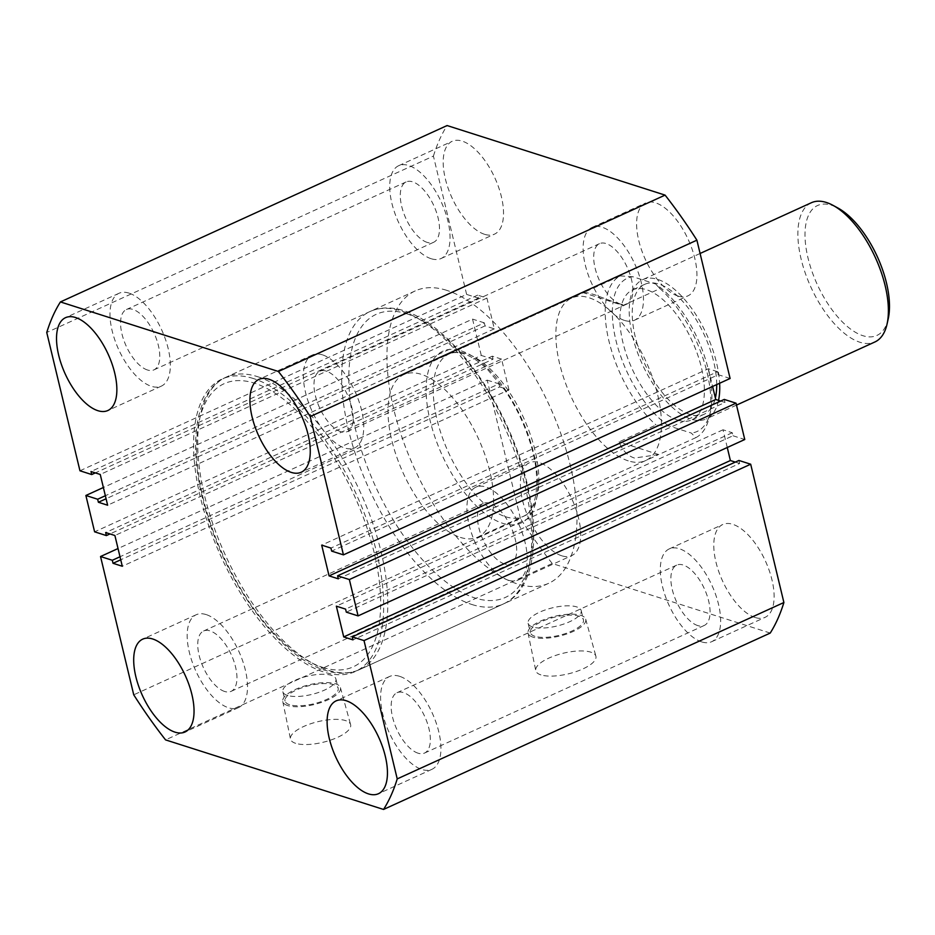 <?xml version="1.0" encoding="UTF-8"?>
<svg xmlns="http://www.w3.org/2000/svg" width="935" height="935" viewBox="0 0 935 935"><rect width="100%" height="100%" fill="white"/><g stroke="black" fill="none" stroke-linecap="round" stroke-linejoin="round"><path stroke-width="0.7" stroke-dasharray="4.67 3.51" d="M253.385 378.535A160.703 74.461 -114.5 0 0 221.922 379.084A160.703 74.461 -114.5 0 0 209.031 526.685A160.703 74.461 -114.5 0 0 323.861 672.055A160.703 74.461 -114.5 0 0 355.323 671.505A160.703 74.461 -114.5 0 0 368.215 523.904A160.703 74.461 -114.5 0 0 253.385 378.535M446.72 290.341A160.703 74.461 -114.5 0 0 415.257 290.89A160.703 74.461 -114.5 0 0 402.377 438.492A160.703 74.461 -114.5 0 0 517.195 583.861A160.703 74.461 -114.5 0 0 548.658 583.311A160.703 74.461 -114.5 0 0 561.549 435.71A160.703 74.461 -114.5 0 0 446.72 290.341M540.921 674.895A30.913 10.624 166.5 0 1 535.767 670.629A30.913 10.624 166.5 0 1 555.951 655.33A30.913 10.624 166.5 0 1 590.78 652.151A30.913 10.624 166.5 0 1 595.887 656.195A30.913 10.624 166.5 0 1 576.077 671.611A30.913 10.624 166.5 0 1 540.921 674.895M532.997 637.156A29.639 10.18 166.5 0 1 528.053 633.065A29.639 10.18 166.5 0 1 547.407 618.397A29.639 10.18 166.5 0 1 580.81 615.347A29.639 10.18 166.5 0 1 585.707 619.215A29.639 10.18 166.5 0 1 566.715 634.012A29.639 10.18 166.5 0 1 532.997 637.156M534.902 636.291A27.29 9.373 166.5 0 1 530.367 632.621A27.29 9.373 166.5 0 1 548.015 619.063A27.29 9.373 166.5 0 1 578.917 616.212A27.29 9.373 166.5 0 1 583.44 619.882A27.29 9.373 166.5 0 1 565.792 633.439A27.29 9.373 166.5 0 1 534.902 636.291M532.658 626.976A27.29 9.373 166.5 0 1 528.123 623.306A27.29 9.373 166.5 0 1 545.783 609.749A27.29 9.373 166.5 0 1 576.673 606.897A27.29 9.373 166.5 0 1 581.208 610.567A27.29 9.373 166.5 0 1 563.548 624.124A27.29 9.373 166.5 0 1 532.658 626.976M295.647 743.325A30.913 10.624 166.5 0 1 290.481 739.059A30.913 10.624 166.5 0 1 310.665 723.76A30.913 10.624 166.5 0 1 345.506 720.581A30.913 10.624 166.5 0 1 350.602 724.613A30.913 10.624 166.5 0 1 330.803 740.041A30.913 10.624 166.5 0 1 295.647 743.325M287.723 705.586A29.639 10.18 166.5 0 1 282.767 701.484A29.639 10.18 166.5 0 1 302.122 686.816A29.639 10.18 166.5 0 1 335.525 683.777A29.639 10.18 166.5 0 1 340.422 687.646A29.639 10.18 166.5 0 1 321.43 702.43A29.639 10.18 166.5 0 1 287.723 705.586M289.616 704.721A27.29 9.373 166.5 0 1 285.081 701.051A27.29 9.373 166.5 0 1 302.741 687.494A27.29 9.373 166.5 0 1 333.631 684.642A27.29 9.373 166.5 0 1 338.166 688.312A27.29 9.373 166.5 0 1 320.506 701.869A27.29 9.373 166.5 0 1 289.616 704.721M287.384 695.406A27.29 9.373 166.5 0 1 282.849 691.736A27.29 9.373 166.5 0 1 300.497 678.179A27.29 9.373 166.5 0 1 331.387 675.327A27.29 9.373 166.5 0 1 335.922 678.985A27.29 9.373 166.5 0 1 318.274 692.554A27.29 9.373 166.5 0 1 287.384 695.406M322.388 354.821A51.016 23.632 -114.5 0 0 312.395 354.996A51.016 23.632 -114.5 0 0 308.305 401.851A51.016 23.632 -114.5 0 0 344.758 448.005A51.016 23.632 -114.5 0 0 354.751 447.83A51.016 23.632 -114.5 0 0 358.841 400.975A51.016 23.632 -114.5 0 0 322.388 354.821M128.983 293.111A51.016 23.632 -114.5 0 0 118.99 293.286A51.016 23.632 -114.5 0 0 114.9 340.141A51.016 23.632 -114.5 0 0 151.353 386.295A51.016 23.632 -114.5 0 0 161.346 386.12A51.016 23.632 -114.5 0 0 165.437 339.253A51.016 23.632 -114.5 0 0 128.983 293.111M206.167 614.587A51.016 23.632 -114.5 0 0 196.175 614.762A51.016 23.632 -114.5 0 0 192.084 661.629A51.016 23.632 -114.5 0 0 228.537 707.772A51.016 23.632 -114.5 0 0 238.519 707.596A51.016 23.632 -114.5 0 0 242.609 660.741A51.016 23.632 -114.5 0 0 206.167 614.587M399.572 676.309A51.016 23.632 -114.5 0 0 389.579 676.484A51.016 23.632 -114.5 0 0 385.489 723.339A51.016 23.632 -114.5 0 0 421.942 769.493A51.016 23.632 -114.5 0 0 431.923 769.318A51.016 23.632 -114.5 0 0 436.026 722.451A51.016 23.632 -114.5 0 0 399.572 676.309M755.141 617.497A51.016 23.632 65.5 0 1 718.688 571.355A51.016 23.632 65.5 0 1 722.778 524.488A51.016 23.632 65.5 0 1 732.76 524.313A51.016 23.632 65.5 0 1 769.213 570.467A51.016 23.632 65.5 0 1 765.122 617.322A51.016 23.632 65.5 0 1 755.141 617.497M701.659 641.889A51.016 23.632 65.5 0 1 665.206 595.747A51.016 23.632 65.5 0 1 669.296 548.88A51.016 23.632 65.5 0 1 679.289 548.705A51.016 23.632 65.5 0 1 715.742 594.859A51.016 23.632 65.5 0 1 711.652 641.714A51.016 23.632 65.5 0 1 701.659 641.889M677.957 296.021A51.016 23.632 65.5 0 1 641.503 249.867A51.016 23.632 65.5 0 1 645.594 203.012A51.016 23.632 65.5 0 1 655.587 202.837A51.016 23.632 65.5 0 1 692.029 248.979A51.016 23.632 65.5 0 1 687.938 295.846A51.016 23.632 65.5 0 1 677.957 296.021M624.475 320.413A51.016 23.632 65.5 0 1 588.021 274.259A51.016 23.632 65.5 0 1 592.124 227.404A51.016 23.632 65.5 0 1 602.105 227.228A51.016 23.632 65.5 0 1 638.558 273.371A51.016 23.632 65.5 0 1 634.468 320.238A51.016 23.632 65.5 0 1 624.475 320.413M561.725 555.787A51.016 23.632 65.5 0 1 525.283 509.633A51.016 23.632 65.5 0 1 529.374 462.778A51.016 23.632 65.5 0 1 539.355 462.603A51.016 23.632 65.5 0 1 575.808 508.757A51.016 23.632 65.5 0 1 571.717 555.612A51.016 23.632 65.5 0 1 561.725 555.787M508.254 580.179A51.016 23.632 65.5 0 1 471.801 534.025A51.016 23.632 65.5 0 1 475.892 487.17A51.016 23.632 65.5 0 1 485.884 486.995A51.016 23.632 65.5 0 1 522.338 533.149A51.016 23.632 65.5 0 1 518.247 580.004A51.016 23.632 65.5 0 1 508.254 580.179M484.552 234.299A51.016 23.632 65.5 0 1 448.099 188.145A51.016 23.632 65.5 0 1 452.189 141.29A51.016 23.632 65.5 0 1 462.182 141.115A51.016 23.632 65.5 0 1 498.624 187.269A51.016 23.632 65.5 0 1 494.533 234.124A51.016 23.632 65.5 0 1 484.552 234.299M431.07 258.691A51.016 23.632 65.5 0 1 394.617 212.549A51.016 23.632 65.5 0 1 398.719 165.682A51.016 23.632 65.5 0 1 408.7 165.507A51.016 23.632 65.5 0 1 445.153 211.661A51.016 23.632 65.5 0 1 441.063 258.516A51.016 23.632 65.5 0 1 431.07 258.691M628.226 460.85A89.281 41.362 65.5 0 1 564.436 380.077A89.281 41.362 65.5 0 1 571.601 298.078A89.281 41.362 65.5 0 1 589.085 297.774A89.281 41.362 65.5 0 1 652.875 378.535A89.281 41.362 65.5 0 1 645.711 460.534A89.281 41.362 65.5 0 1 628.226 460.85M697.744 625.585A33.157 15.369 65.5 0 1 674.053 595.583A33.157 15.369 65.5 0 1 676.706 565.126A33.157 15.369 65.5 0 1 683.204 565.02A33.157 15.369 65.5 0 1 706.895 595.011A33.157 15.369 65.5 0 1 704.242 625.468A33.157 15.369 65.5 0 1 697.744 625.585M418.027 753.178A33.157 15.369 65.5 0 1 394.336 723.187A33.157 15.369 65.5 0 1 396.989 692.73A33.157 15.369 65.5 0 1 403.488 692.613A33.157 15.369 65.5 0 1 427.178 722.615A33.157 15.369 65.5 0 1 424.513 753.072A33.157 15.369 65.5 0 1 418.027 753.178M504.339 563.875A33.157 15.369 65.5 0 1 480.648 533.873A33.157 15.369 65.5 0 1 483.301 503.416A33.157 15.369 65.5 0 1 489.8 503.299A33.157 15.369 65.5 0 1 513.49 533.301A33.157 15.369 65.5 0 1 510.826 563.758A33.157 15.369 65.5 0 1 504.339 563.875M224.622 691.468A33.157 15.369 65.5 0 1 200.931 661.466A33.157 15.369 65.5 0 1 203.585 631.008A33.157 15.369 65.5 0 1 210.083 630.903A33.157 15.369 65.5 0 1 233.773 660.893A33.157 15.369 65.5 0 1 231.109 691.351A33.157 15.369 65.5 0 1 224.622 691.468M427.155 242.387A33.157 15.369 65.5 0 1 403.464 212.385A33.157 15.369 65.5 0 1 406.129 181.928A33.157 15.369 65.5 0 1 412.615 181.822A33.157 15.369 65.5 0 1 436.306 211.813A33.157 15.369 65.5 0 1 433.653 242.27A33.157 15.369 65.5 0 1 427.155 242.387M147.438 369.979A33.157 15.369 65.5 0 1 123.747 339.989A33.157 15.369 65.5 0 1 126.4 309.532A33.157 15.369 65.5 0 1 132.899 309.415A33.157 15.369 65.5 0 1 156.589 339.417A33.157 15.369 65.5 0 1 153.936 369.874A33.157 15.369 65.5 0 1 147.438 369.979M620.56 304.097A33.157 15.369 65.5 0 1 596.869 274.107A33.157 15.369 65.5 0 1 599.534 243.649A33.157 15.369 65.5 0 1 606.02 243.532A33.157 15.369 65.5 0 1 629.711 273.534A33.157 15.369 65.5 0 1 627.058 303.992A33.157 15.369 65.5 0 1 620.56 304.097M340.843 431.701A33.157 15.369 65.5 0 1 317.152 401.699A33.157 15.369 65.5 0 1 319.805 371.242A33.157 15.369 65.5 0 1 326.303 371.125A33.157 15.369 65.5 0 1 349.994 401.127A33.157 15.369 65.5 0 1 347.341 431.584A33.157 15.369 65.5 0 1 340.843 431.701M730.106 378.476L718.337 374.725L331.656 551.112M718.337 374.725L717.601 371.698L330.932 548.085M717.601 371.698L708.356 368.741L321.687 545.128M708.356 368.741L712.61 386.459M720.651 401.068L724.987 402.447L338.318 578.835M724.987 402.447L724.263 399.42M727.266 447.503L723.012 429.784L732.257 432.73L732.982 435.757L346.312 612.144M732.982 435.757L744.763 439.52M732.257 432.73L345.588 609.117M723.012 429.784L336.343 606.16M738.919 460.452L739.643 463.479L352.974 639.867M739.643 463.479L735.307 462.1M770.218 633.065L552.234 563.513L165.565 739.889M552.234 563.513A311.215 144.189 65.5 0 1 520.409 518.446L133.74 694.822M520.409 518.446L487.205 380.136L118.032 548.541M487.205 380.136L498.974 383.888L120.007 556.757M498.974 383.888L499.711 386.915L120.732 559.796M499.711 386.915L508.956 389.872L122.286 566.259M508.956 389.872L501.569 359.122L114.9 535.51M501.569 359.122L492.324 356.165L105.655 532.553M492.324 356.165L493.049 359.192L109.991 533.932M493.049 359.192L481.28 355.44L94.61 531.828M481.28 355.44L472.549 319.104L103.376 487.497M79.954 470.784L466.623 294.408L478.393 298.16L477.668 295.133L486.925 298.09L494.299 328.839L485.055 325.883L484.33 322.856L105.351 495.725M484.33 322.856L472.549 319.104M485.055 325.883L106.076 498.752M494.299 328.839L107.63 505.216M486.925 298.09L100.244 474.466M477.668 295.133L90.999 471.52M478.393 298.16L95.335 472.9M466.623 294.408L433.419 156.098L46.75 332.486M433.419 156.098A311.215 144.189 65.5 0 1 447.094 125.547M888.25 318.695A71.422 33.087 65.5 0 1 862.9 335.7A71.422 33.087 65.5 0 1 808.004 257.955A71.422 33.087 65.5 0 1 831.577 205.244A71.422 33.087 65.5 0 1 837.713 207.897M811.37 202.731A76.53 35.46 -114.5 0 0 805.234 273.02A76.53 35.46 -114.5 0 0 859.908 342.245A76.53 35.46 -114.5 0 0 874.891 341.976M718.536 400.39A76.53 35.46 65.5 0 1 706.229 418.915A76.53 35.46 65.5 0 1 691.245 419.172A76.53 35.46 65.5 0 1 636.571 349.947A76.53 35.46 65.5 0 1 642.707 279.659A76.53 35.46 65.5 0 1 657.691 279.401A76.53 35.46 65.5 0 1 719.623 383.257M716.724 384.589A71.422 33.087 -114.5 0 0 658.813 284.053A71.422 33.087 -114.5 0 0 644.834 284.298A71.422 33.087 -114.5 0 0 639.096 349.9A71.422 33.087 -114.5 0 0 690.135 414.509A71.422 33.087 -114.5 0 0 704.113 414.275A71.422 33.087 -114.5 0 0 715.369 397.971M677.793 420.142A71.422 33.087 -114.5 0 0 691.771 419.897A71.422 33.087 -114.5 0 0 697.51 354.295A71.422 33.087 -114.5 0 0 646.471 289.686A71.422 33.087 -114.5 0 0 632.492 289.932A71.422 33.087 -114.5 0 0 626.766 355.534A71.422 33.087 -114.5 0 0 677.793 420.142M460.394 537.403A89.281 41.362 -114.5 0 0 477.878 537.099A89.281 41.362 -114.5 0 0 485.043 455.1A89.281 41.362 -114.5 0 0 421.253 374.327A89.281 41.362 -114.5 0 0 403.768 374.631A89.281 41.362 -114.5 0 0 396.604 456.642A89.281 41.362 -114.5 0 0 460.394 537.403M658.766 454.562L634.397 458.033C627.502 455.777 622.383 450.401 619.028 441.881L656.043 424.993L668.735 425.857L691.327 433.069L695.78 437.673L658.766 454.562L619.028 441.881M695.78 437.673A89.281 41.362 -114.5 0 0 709.279 417.057A89.281 41.362 -114.5 0 0 659.993 288.588L622.967 305.476L595.256 294.957C588.372 292.772 584.363 292.047 583.23 292.795L620.256 275.907A89.281 41.362 -114.5 0 0 608.965 341.135A89.281 41.362 -114.5 0 0 656.043 424.993M668.735 425.857A84.185 39.001 65.5 0 1 615.885 340.153A84.185 39.001 65.5 0 1 632.937 276.76L655.529 283.971A84.185 39.001 65.5 0 1 710.46 411.739A84.185 39.001 65.5 0 1 691.327 433.069M403.768 374.631L583.393 292.702L622.967 305.476M632.937 276.76L620.256 275.907M659.993 288.588L655.529 283.971M505.648 516.763A89.281 41.362 -114.5 0 0 523.133 516.459A89.281 41.362 -114.5 0 0 530.285 434.448A89.281 41.362 -114.5 0 0 466.495 353.687A89.281 41.362 -114.5 0 0 449.022 353.991A89.281 41.362 -114.5 0 0 441.858 436.002A89.281 41.362 -114.5 0 0 505.648 516.763M461.271 350.906A94.388 43.723 65.5 0 1 533.815 453.65A94.388 43.723 65.5 0 1 502.656 523.296A94.388 43.723 65.5 0 1 430.1 420.551A94.388 43.723 65.5 0 1 461.271 350.906M257.499 376.653A160.703 74.461 65.5 0 1 372.329 522.022A160.703 74.461 65.5 0 1 359.437 669.635A160.703 74.461 65.5 0 1 327.975 670.185A160.703 74.461 65.5 0 1 213.145 524.804A160.703 74.461 65.5 0 1 226.036 377.202A160.703 74.461 65.5 0 1 257.499 376.653M322.739 667.403A155.607 72.088 -114.5 0 0 374.117 552.573A155.607 72.088 -114.5 0 0 254.507 383.186A155.607 72.088 -114.5 0 0 203.129 498.016A155.607 72.088 -114.5 0 0 322.739 667.403M406.713 313.763A155.607 72.088 65.5 0 1 526.312 483.15A155.607 72.088 65.5 0 1 474.945 597.968A155.607 72.088 65.5 0 1 355.335 428.581A155.607 72.088 65.5 0 1 406.713 313.763M471.941 604.513A160.703 74.461 -114.5 0 0 503.404 603.952A160.703 74.461 -114.5 0 0 516.295 456.35A160.703 74.461 -114.5 0 0 401.477 310.981A160.703 74.461 -114.5 0 0 370.015 311.53A160.703 74.461 -114.5 0 0 357.123 459.132A160.703 74.461 -114.5 0 0 471.941 604.513M645.711 460.534L523.133 516.459C536.772 512.053 542.265 478.615 529.596 440.899C523.693 422.538 515.43 405.638 504.83 390.187L487.766 369.734C479.199 361.518 471.217 356.235 463.83 353.886C457.846 352.086 452.914 352.121 449.022 353.991L571.601 298.078M415.257 290.89L221.922 379.084M528.053 633.065L535.767 670.629M528.123 623.306L530.367 632.621M282.767 701.484L290.481 739.059M282.849 691.736L285.081 701.051M312.395 354.996L258.925 379.388M118.99 293.286L65.52 317.678M196.175 614.762L142.704 639.154M389.579 676.484L336.109 700.876M669.296 548.88L722.778 524.488M592.124 227.404L645.594 203.012M475.892 487.17L529.374 462.778M398.719 165.682L452.189 141.29M396.989 692.73L676.706 565.126M203.585 631.008L483.301 503.416M126.4 309.532L406.129 181.928M319.805 371.242L599.534 243.649M347.341 431.584L627.058 303.992M153.936 369.874L433.653 242.27M231.109 691.351L510.826 563.758M424.513 753.072L704.242 625.468M441.063 258.516L494.533 234.124M518.247 580.004L571.717 555.612M634.468 320.238L687.938 295.846M711.652 641.714L765.122 617.322M431.923 769.318L378.453 793.71M238.519 707.596L185.048 731.988M161.346 386.12L107.864 410.512M354.751 447.83L301.269 472.222M335.922 678.985L338.166 688.312M340.422 687.646L350.602 724.613M581.208 610.567L583.44 619.882M585.707 619.215L595.887 656.195M548.658 583.311L355.323 671.505M736.499 405.112L706.229 418.915M704.113 414.275L691.771 419.897M359.437 669.635C349.187 674.147 337.804 674.404 325.298 670.383C279.425 657.071 224.47 581.208 204.683 506.63C187.619 445.527 194.527 391.298 226.036 377.202L370.015 311.53C380.264 307.007 391.648 306.762 404.142 310.782C439.801 321.663 481.291 368.858 506.992 425.799C542.639 502.609 543.843 586.631 503.404 603.952L359.437 669.635M477.878 537.099L657.504 455.158M710.46 411.739L709.279 417.057M644.834 284.298L632.492 289.932M700.093 253.478L642.707 279.659"/><path stroke-width="1.4" d="M268.906 379.213A51.016 23.632 -114.5 0 0 258.925 379.388A51.016 23.632 -114.5 0 0 254.834 426.243A51.016 23.632 -114.5 0 0 291.288 472.397A51.016 23.632 -114.5 0 0 301.269 472.222A51.016 23.632 -114.5 0 0 305.359 425.367A51.016 23.632 -114.5 0 0 268.906 379.213M75.501 317.503A51.016 23.632 -114.5 0 0 65.52 317.678A51.016 23.632 -114.5 0 0 61.429 364.533A51.016 23.632 -114.5 0 0 97.883 410.687A51.016 23.632 -114.5 0 0 107.864 410.512A51.016 23.632 -114.5 0 0 111.955 363.645A51.016 23.632 -114.5 0 0 75.501 317.503M152.685 638.979A51.016 23.632 -114.5 0 0 142.704 639.154A51.016 23.632 -114.5 0 0 138.602 686.021A51.016 23.632 -114.5 0 0 175.055 732.163A51.016 23.632 -114.5 0 0 185.048 731.988A51.016 23.632 -114.5 0 0 189.139 685.133A51.016 23.632 -114.5 0 0 152.685 638.979M346.09 700.701A51.016 23.632 -114.5 0 0 336.109 700.876A51.016 23.632 -114.5 0 0 332.018 747.731A51.016 23.632 -114.5 0 0 368.46 793.885A51.016 23.632 -114.5 0 0 378.453 793.71A51.016 23.632 -114.5 0 0 382.544 746.855A51.016 23.632 -114.5 0 0 346.09 700.701M278.408 371.487L60.424 301.935L447.094 125.547L665.077 195.111L278.408 371.487A311.215 144.189 65.5 0 1 310.233 416.554L696.902 240.178A311.215 144.189 65.5 0 0 665.077 195.111M696.902 240.178L730.106 378.476L343.437 554.864L310.233 416.554M343.437 554.864L331.656 551.112L330.932 548.085L321.687 545.128L329.062 575.878L338.318 578.835L337.593 575.808L349.363 579.56L736.032 403.172L724.263 399.42L337.593 575.808M712.61 386.459L715.742 399.49L329.062 575.878M715.742 399.49L720.651 401.068M736.032 403.172L744.763 439.52L358.082 615.896L349.363 579.56M735.307 462.1L730.387 460.534L343.718 636.91L336.343 606.16L345.588 609.117L346.312 612.144L358.082 615.896M730.387 460.534L727.266 447.503M750.688 464.216L364.019 640.592L397.223 778.902L783.892 602.514L750.688 464.216L738.919 460.452L352.238 636.84L352.974 639.867L343.718 636.91M364.019 640.592L352.238 636.84M397.223 778.902A311.215 144.189 65.5 0 1 383.549 809.453L165.565 739.889A311.215 144.189 65.5 0 1 133.74 694.822L100.536 556.524L112.305 560.275L113.03 563.302L122.286 566.259L114.9 535.51L105.655 532.553L106.38 535.58L94.61 531.828L85.88 495.48L103.376 487.497M783.892 602.514A311.215 144.189 65.5 0 1 770.218 633.065L383.549 809.453M118.032 548.541L100.536 556.524M120.007 556.757L112.305 560.275M120.732 559.796L113.03 563.302M109.991 533.932L106.38 535.58M105.351 495.725L97.661 499.243L85.88 495.48M106.076 498.752L98.385 502.27L97.661 499.243M95.335 472.9L91.724 474.548L90.999 471.52L100.244 474.466L107.63 505.216L98.385 502.27M60.424 301.935A311.215 144.189 65.5 0 0 46.75 332.486L79.954 470.784L91.724 474.548M832.921 205.303L837.713 207.897A71.422 33.087 65.5 0 1 888.25 318.695L887.07 324.013A76.53 35.46 -114.5 0 0 832.921 205.303A76.53 35.46 -114.5 0 0 826.353 202.463A76.53 35.46 -114.5 0 0 811.37 202.731L700.093 253.478M736.499 405.112L874.891 341.976A76.53 35.46 -114.5 0 0 887.07 324.013M719.623 383.257A76.53 35.46 65.5 0 1 718.536 400.39M715.369 397.971A71.422 33.087 -114.5 0 0 716.724 384.589"/></g></svg>
